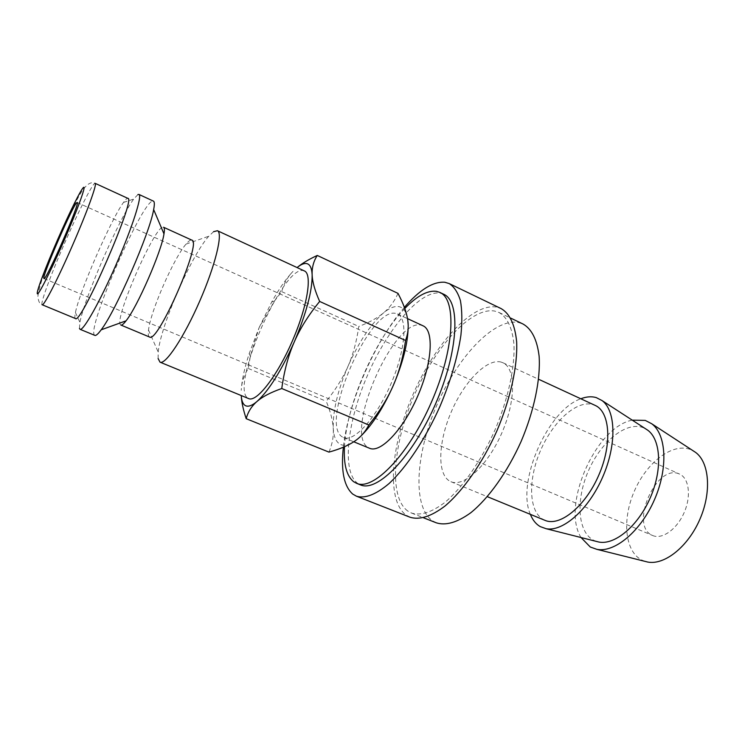 <?xml version="1.0" encoding="UTF-8"?>
<svg xmlns="http://www.w3.org/2000/svg" width="745" height="745" viewBox="0 0 745 745"><rect width="100%" height="100%" fill="white"/><g stroke="black" fill="none" stroke-linecap="round" stroke-linejoin="round"><path stroke-width="0.56" stroke-dasharray="3.73 2.79" d="M342.43 436.998C318.543 424.017 370.144 305.413 396.135 313.524L397.504 313.999C408.037 318.264 405.466 350.821 390.659 384.578C375.983 418.392 353.847 442.409 343.566 437.594L342.43 436.998M423.03 325.807L421.577 325.286C394.124 316.457 342.951 434.093 368.365 447.661L369.576 448.276M149.54 337.019L149.251 336.852C148.292 336.042 148.05 333.788 148.516 330.072C150.509 311.382 173.687 258.264 186.045 244.099C188.401 241.278 190.199 239.918 191.446 240.02L191.828 240.123M158.108 358.531L158.201 352.068C160.557 325.928 191.186 255.749 208.758 236.24L213.564 231.686M120.858 325.034L120.616 324.885C113.333 320.722 155.007 225.111 163.211 227.16L163.537 227.244M94.839 335.38L94.457 335.092C86.662 328.331 142.379 200.545 152.893 201.048L153.433 201.131M79.454 328.387L79.92 322.343C84.185 298.615 119.228 218.322 133.727 199.055L137.918 194.557M75.441 318.525L75.189 318.329C74.696 317.64 74.779 315.712 75.441 312.546C79.417 291.798 110.996 219.458 123.502 202.435C125.328 199.846 126.669 198.477 127.516 198.328L127.879 198.366M404.786 308.514C375.182 338.901 346.611 404.377 344.488 446.721M443.638 294.219L440.099 293.111C420.078 290.084 387.67 328.666 367.658 374.949C347.449 421.149 341.415 470.961 357.451 483.207L360.431 484.865M407.655 510.958C388.443 496.738 393.099 443.666 414.257 395.306C435.192 346.853 470.905 307.042 494.54 311.038L499.029 312.5C507.326 317.277 512.309 327.902 513.957 344.376C515.019 367.341 508.137 399.096 494.931 430.089C481.186 460.848 462.58 487.491 445.026 502.316C431.821 512.309 420.646 515.885 411.491 513.054L407.655 510.958M436.309 522.822L432.286 520.671C412.087 506.125 415.85 453.137 436.84 405.159C457.607 357.088 493.851 317.985 518.399 322.483L523.064 324.038M581.025 537.527C561.06 505.976 595.544 426.969 632.254 420.152M644.891 561.339L641.492 559.905C624.636 550.918 622.066 519.116 634.33 491.169C646.362 463.129 671.375 443.173 689.507 449.179L693.139 450.79M530.356 514.348C516.164 482.304 547.659 410.15 580.802 398.771M596.279 541.382L593.309 540.106C577.431 531.474 575.838 499.532 588.317 471.091C600.572 442.558 625.027 421.791 642.237 427.323L645.449 428.71M501.189 362.098C486.997 358.112 464.405 381.403 451.479 411.389C438.386 441.291 436.831 473.569 449.524 481.009L450.939 481.717C463.744 487.528 487.705 465.56 501.785 433.078C516.024 400.67 515.847 368.16 502.875 362.731L501.189 362.098M544.94 520.336L543.291 519.544C528.475 511.312 527.944 479.24 540.637 450.287C553.125 421.251 576.965 399.618 593.178 404.637L595.115 405.382M304.407 270.947L303.336 270.612C282.932 265.257 229.758 387.381 247.834 398.128L248.69 398.603M328.955 452.113C332.354 444.085 333.788 436.142 333.248 428.291C332.754 411.221 337.671 390.548 348.008 366.27C358.727 342.151 370.526 324.382 383.405 312.984C389.495 307.927 394.729 305.822 399.115 306.67C403.455 307.648 406.276 311.736 407.562 318.907L408.148 328.07M361.167 435.778L354.275 441.45C348.111 445.482 343.166 446.292 339.441 443.862C335.799 441.319 333.732 436.132 333.248 428.291C332.782 420.441 330.445 411.436 326.226 401.276C335.772 389.477 343.026 377.808 348.008 366.27C353.055 354.75 356.641 341.489 358.773 326.459C369.101 322.557 377.315 318.059 383.405 312.984C389.542 307.955 394.403 301.418 397.998 293.372M241.24 395.539L241.306 396.452M297.832 266.98L297.097 267.567M678.844 473.783C656.084 463.884 629.292 525.625 652.164 535.292L652.713 535.543C662.156 539.753 676.954 529.276 684.124 512.662C691.435 496.105 689.05 478.132 679.542 474.071L678.844 473.783M404.377 307.368C374.986 341.117 348.101 402.728 343.361 447.205M410.076 517.244L405.923 514.963C386.04 499.951 390.995 444.84 412.907 394.729C434.605 344.535 471.604 303.113 496.282 307.042L501.134 308.598M259.176 327.502L271.702 302.051C279.096 288.762 286.201 278.537 293.027 271.357C287.57 277 283.808 283.761 281.731 291.649L274.579 300.896L259.176 327.502L250.32 356.25L248.29 368.468C243.969 375.266 241.613 382.558 241.231 390.324C241.808 380.397 244.481 368.114 249.258 353.475L259.176 327.502M281.731 291.649L358.773 326.459M248.29 368.468L326.226 401.276M41.999 304.593C40.565 302.47 51.517 273.07 64.834 242.647C78.076 212.185 92.25 183.987 94.894 183.335L95.155 183.335C90.611 181.007 85.358 185.002 79.417 195.302C72.861 207.008 65.718 221.786 57.989 239.639L44.905 271.562C40.053 283.519 37.399 296.408 37.995 297.329C38.535 301.79 39.923 304.267 42.158 304.752L41.999 304.593M148.516 330.072L158.201 352.068M186.045 244.099L208.758 236.24M75.441 312.546L79.92 322.343M123.502 202.435L133.727 199.055M44.002 278.528L652.713 535.543M77.173 202.51L679.542 474.071M271.702 302.051L274.579 300.896M249.258 353.475L250.32 356.25M450.939 481.717L487.342 496.673M502.875 362.731L538.598 379.252M411.491 513.054L423.542 517.794M499.029 312.5L510.697 318.106M343.566 437.594L353.763 441.785M397.504 313.999L407.515 318.627"/><path stroke-width="1.12" d="M213.564 231.686L217.41 230.717C223.249 232.747 215.463 265.164 199.679 301.231C183.968 337.327 165.492 365.078 160.035 362.172L158.108 358.531M137.918 194.557L138.933 194.426C142.528 195.386 132.256 227.644 116.052 264.726C99.886 301.827 83.207 331.292 80.06 329.309L79.454 328.387M344.488 446.721C343.501 464.228 346.537 475.878 353.577 481.67L356.538 483.319C373.208 491.067 408.437 455.083 431.346 402.337C454.441 349.666 456.871 299.369 439.857 292.413L436.346 291.314C427.341 290.271 416.828 296.007 404.786 308.514M632.254 420.152L645.245 420.404L651.717 423.756C666.403 434.465 668.312 468.167 654.455 499.709C640.747 531.315 614.746 552.837 596.903 549.354L590.301 547.026L581.025 537.527M580.802 398.771C586.389 396.619 591.53 396.228 596.233 397.588L602.072 400.577C615.929 410.691 616.869 444.728 602.658 477.107C588.587 509.543 562.987 531.995 546.15 528.717L540.227 526.603C535.916 524.098 532.628 520.01 530.356 514.348M297.097 267.567C300.775 264.549 303.885 263.209 306.419 263.534C309.864 264.065 311.773 267.818 312.146 274.793C312.351 290.792 306.363 313.235 294.191 342.123C281.34 370.731 268.945 390.51 257.016 401.462C251.614 406.034 247.526 407.282 244.742 405.215C242.712 403.613 241.538 400.391 241.24 395.539M241.306 396.452C241.715 402.719 243.345 410.132 246.204 418.699C247.964 411.911 251.568 406.174 257.016 401.462C262.37 396.75 270.621 392.429 281.768 388.517C284.143 371.075 288.278 355.607 294.191 342.123C300.03 328.61 308.523 315.051 319.661 301.446C314.893 290.718 312.388 281.834 312.146 274.793C311.838 267.688 313.552 261.234 317.268 255.442C309.166 259.185 302.684 263.032 297.832 266.98M43.946 278.481C41.403 277.298 74.332 201.811 77.089 202.51L77.173 202.51C80.842 201.29 45.594 282.048 44.002 278.528L43.946 278.481M343.361 447.205C340.81 470.626 343.929 486.243 352.72 494.075L356.436 496.198C365.031 498.778 375.88 494.587 388.965 483.635C406.444 467.45 425.507 438.852 440.081 406.146C450.66 380.881 457.607 357.228 460.913 335.203C462.272 321.663 462.114 310.134 460.419 300.626C457.914 292.487 454.18 286.797 449.226 283.584L444.821 282.253C433.143 281.349 419.659 289.721 404.377 307.368M356.538 483.319L360.431 484.865C377.249 492.668 412.581 456.806 435.453 404.135C458.52 351.538 460.792 301.241 443.638 294.219L439.857 292.413M449.226 283.584L501.134 308.598C509.757 313.571 514.925 324.615 516.648 341.741C517.766 365.609 510.614 398.659 496.868 430.936C482.555 462.952 463.176 490.676 444.923 506.088C431.197 516.462 419.575 520.187 410.076 517.244L356.436 496.198M408.148 328.07C407.636 344.181 402.691 363.29 393.313 385.398C383.452 407.515 372.733 424.315 361.167 435.778M160.035 362.172L248.69 398.603C256.559 402.468 276.889 376.551 292.105 341.564C307.415 306.614 312.593 274.095 304.407 270.947L217.41 230.717M317.268 255.442L397.998 293.372C403.157 303.113 406.342 311.624 407.562 318.907C408.847 326.189 408.185 333.378 405.559 340.474C403.092 357.423 399.003 372.398 393.313 385.398C387.689 398.426 379.522 411.622 368.812 424.985C365.357 431.849 360.515 437.343 354.275 441.45C348.073 445.603 339.636 449.161 328.955 452.113L246.204 418.699M319.661 301.446L405.559 340.474M281.768 388.517L368.812 424.985M538.598 379.252L595.115 405.382C610.043 411.752 612.437 444.132 598.691 475.375C585.132 506.693 559.765 526.957 544.94 520.336L487.342 496.673M645.449 428.71L647.759 430.21C660.908 439.764 662.556 469.816 650.236 497.865C638.046 525.979 614.886 545.21 598.943 542.062L596.279 541.382M693.139 450.79L695.579 452.383C709.389 462.403 711.81 492.156 699.788 519.498C687.914 546.895 664.456 565.353 647.712 562.047L644.891 561.339M510.697 318.106L523.064 324.038C531.753 329.001 537.108 339.729 539.129 356.24C540.665 379.214 534.146 410.802 521.09 441.506C507.457 471.958 488.72 498.219 470.831 512.709C457.356 522.45 445.855 525.821 436.309 522.822L423.542 517.794M353.763 441.785L369.576 448.276C380.49 453.351 403.082 429.828 417.61 396.34C432.286 362.917 434.167 330.361 423.03 325.807L407.515 318.627M127.879 198.366C136.624 197.22 80.544 325.723 75.441 318.525L42.158 304.752C43.685 306.493 57.961 278.835 72.479 245.412C87.016 212.213 97.446 183.279 95.155 183.335L127.879 198.366M138.933 194.426L153.433 201.131C154.56 201.662 154.625 204.475 153.656 209.559C149.922 232.71 115.615 311.336 101.171 329.812C98.107 333.983 95.993 335.846 94.839 335.38L80.06 329.309M163.537 227.244C164.505 227.7 164.654 229.916 163.984 233.883C161.544 251.41 137.22 307.136 126.035 320.844C123.577 324.038 121.854 325.435 120.858 325.034L149.54 337.019C157.549 344.218 202.547 241.101 191.828 240.123L163.537 227.244M63.632 241.594C50.53 271.729 37.93 296.463 37.315 293.688C36.16 292.124 45.911 266.384 57.682 239.49C69.425 212.53 81.531 188.113 83.71 187.312C86.094 186.064 76.791 211.459 63.632 241.594M647.759 430.21L602.072 400.577M598.943 542.062L546.15 528.717M695.579 452.383L651.717 423.756M647.712 562.047L596.903 549.354M163.984 233.883L153.656 209.559M126.035 320.844L101.171 329.812"/></g></svg>
